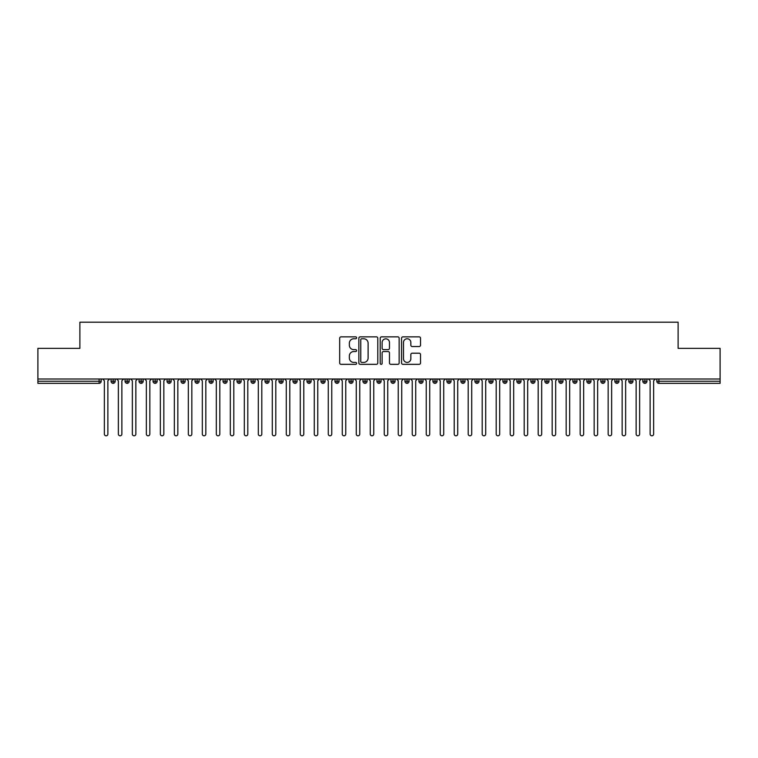 <?xml version="1.0" encoding="UTF-8"?>
<svg xmlns="http://www.w3.org/2000/svg" width="758" height="758" viewBox="0 0 758 758"><rect width="100%" height="100%" fill="white"/><g stroke="black" fill="none" stroke-linecap="round" stroke-linejoin="round"><path stroke-width="1.14" d="M356.611 337.822A0.957 0.957 0 0 0 355.654 336.855L341.053 336.855A1.374 1.374 0 0 0 339.679 338.229L339.679 362.959A1.374 1.374 0 0 0 341.053 364.333L355.654 364.333A0.957 0.957 0 0 0 356.611 363.366A0.957 0.957 0 0 0 355.654 362.409L353.759 362.409A4.396 4.396 0 0 1 349.362 358.013L349.362 355.947A4.396 4.396 0 0 1 353.759 351.551L355.654 351.551A0.957 0.957 0 0 0 356.611 350.594A0.957 0.957 0 0 0 355.654 349.627L353.759 349.627A4.396 4.396 0 0 1 349.362 345.231L349.362 343.175A4.396 4.396 0 0 1 353.759 338.779L355.654 338.779A0.957 0.957 0 0 0 356.611 337.822M419.146 346.539A1.374 1.374 0 0 0 420.519 345.165L420.519 338.229A1.374 1.374 0 0 0 419.146 336.855L402.934 336.855A1.374 1.374 0 0 0 401.56 338.229L401.56 362.959A1.374 1.374 0 0 0 402.934 364.333L419.146 364.333A1.374 1.374 0 0 0 420.519 362.959L420.519 354.573A1.374 1.374 0 0 0 419.146 353.2L412.21 353.2A1.374 1.374 0 0 0 410.836 354.573L410.836 358.733A3.676 3.676 0 0 1 407.16 362.409A3.676 3.676 0 0 1 403.483 358.733L403.483 342.455A3.676 3.676 0 0 1 407.16 338.779A3.676 3.676 0 0 1 410.836 342.455L410.836 345.165A1.374 1.374 0 0 0 412.21 346.539L419.146 346.539M37.9 379L720.1 379L720.1 348.358L678.116 348.358L678.116 322.188L79.884 322.188L79.884 348.358L37.9 348.358L37.9 381.236L99.09 381.236L99.09 379M377.797 338.229A1.374 1.374 0 0 0 376.423 336.855L360.221 336.855A1.374 1.374 0 0 0 358.847 338.229L358.847 362.959A1.374 1.374 0 0 0 360.221 364.333L376.423 364.333A1.374 1.374 0 0 0 377.797 362.959L377.797 338.229M381.577 336.855L397.779 336.855A1.374 1.374 0 0 1 399.153 338.229L399.153 362.959A1.374 1.374 0 0 1 397.779 364.333L390.844 364.333A1.374 1.374 0 0 1 389.47 362.959L389.47 352.925A1.374 1.374 0 0 0 388.096 351.551L383.501 351.551A1.374 1.374 0 0 0 382.127 352.925L382.127 363.366A0.957 0.957 0 0 1 381.16 364.333A0.957 0.957 0 0 1 380.203 363.366L380.203 338.229A1.374 1.374 0 0 1 381.577 336.855M101.184 381.236L99.09 381.236L99.09 383.34A2.103 2.103 0 0 0 101.184 381.236L101.184 379L101.184 381.236A2.103 2.103 0 0 1 99.09 383.34L37.9 383.34L37.9 381.236M720.1 379L720.1 383.34L658.91 383.34A2.103 2.103 0 0 1 656.816 381.236L656.816 379M113.15 379L113.15 383.34A2.103 2.103 0 0 1 111.056 381.236L111.056 379L111.056 381.236A2.103 2.103 0 0 0 113.15 383.34A2.103 2.103 0 0 0 115.178 381.236L115.178 379M127.145 379L127.145 383.34A2.103 2.103 0 0 1 125.051 381.236L125.051 379L125.051 381.236A2.103 2.103 0 0 0 127.145 383.34A2.103 2.103 0 0 0 129.173 381.236L129.173 379M141.14 379L141.14 383.34A2.103 2.103 0 0 1 139.036 381.236L139.036 379L139.036 381.236A2.103 2.103 0 0 0 141.14 383.34A2.103 2.103 0 0 0 143.167 381.236L143.167 379M155.134 379L155.134 383.34A2.103 2.103 0 0 1 153.031 381.236L153.031 379L153.031 381.236A2.103 2.103 0 0 0 155.134 383.34A2.103 2.103 0 0 0 157.162 381.236L157.162 379M169.129 379L169.129 383.34A2.103 2.103 0 0 1 167.025 381.236L167.025 379L167.025 381.236A2.103 2.103 0 0 0 169.129 383.34A2.103 2.103 0 0 0 171.156 381.236L171.156 379M183.123 379L183.123 383.34A2.103 2.103 0 0 1 181.02 381.236L181.02 379L181.02 381.236A2.103 2.103 0 0 0 183.123 383.34A2.103 2.103 0 0 0 185.151 381.236L185.151 379M197.118 379L197.118 383.34A2.103 2.103 0 0 1 195.014 381.236L195.014 379L195.014 381.236A2.103 2.103 0 0 0 197.118 383.34A2.103 2.103 0 0 0 199.146 381.236L199.146 379M211.112 379L211.112 383.34A2.103 2.103 0 0 1 209.009 381.236L209.009 379L209.009 381.236A2.103 2.103 0 0 0 211.112 383.34A2.103 2.103 0 0 0 213.14 381.236L213.14 379M225.107 379L225.107 383.34A2.103 2.103 0 0 1 223.004 381.236L223.004 379L223.004 381.236A2.103 2.103 0 0 0 225.107 383.34A2.103 2.103 0 0 0 227.135 381.236L227.135 379M239.092 379L239.092 383.34A2.103 2.103 0 0 1 236.998 381.236L236.998 379L236.998 381.236A2.103 2.103 0 0 0 239.092 383.34A2.103 2.103 0 0 0 241.129 381.236L241.129 379M253.087 379L253.087 383.34A2.103 2.103 0 0 1 250.993 381.236L250.993 379L250.993 381.236A2.103 2.103 0 0 0 253.087 383.34A2.103 2.103 0 0 0 255.124 381.236L255.124 379M267.081 379L267.081 383.34A2.103 2.103 0 0 1 264.987 381.236L264.987 379L264.987 381.236A2.103 2.103 0 0 0 267.081 383.34A2.103 2.103 0 0 0 269.109 381.236L269.109 379M281.076 379L281.076 383.34A2.103 2.103 0 0 1 278.982 381.236A2.103 2.103 0 0 0 281.076 383.34A2.103 2.103 0 0 1 278.982 381.236L278.982 379M283.104 379L283.104 381.236A2.103 2.103 0 0 1 281.076 383.34A2.103 2.103 0 0 0 283.104 381.236L278.982 381.236M295.07 383.34A2.103 2.103 0 0 1 292.976 381.236L292.976 379L292.976 381.236A2.103 2.103 0 0 0 295.07 383.34A2.103 2.103 0 0 0 297.098 381.236L297.098 379L297.098 381.236A2.103 2.103 0 0 1 295.07 383.34L295.07 381.236L297.098 381.236M309.065 379L309.065 383.34A2.103 2.103 0 0 1 306.971 381.236L306.971 379L306.971 381.236A2.103 2.103 0 0 0 309.065 383.34A2.103 2.103 0 0 0 311.093 381.236L311.093 379M323.06 379L323.06 383.34A2.103 2.103 0 0 1 320.956 381.236L320.956 379L320.956 381.236A2.103 2.103 0 0 0 323.06 383.34A2.103 2.103 0 0 0 325.087 381.236L325.087 379M337.054 379L337.054 381.236L334.951 381.236L334.951 379L334.951 381.236A2.103 2.103 0 0 0 337.054 383.34A2.103 2.103 0 0 0 339.082 381.236L339.082 379L339.082 381.236A2.103 2.103 0 0 1 337.054 383.34A2.103 2.103 0 0 1 334.951 381.236A2.103 2.103 0 0 0 337.054 383.34L337.054 381.236L339.082 381.236M351.049 379L351.049 383.34A2.103 2.103 0 0 1 348.945 381.236L348.945 379L348.945 381.236A2.103 2.103 0 0 0 351.049 383.34A2.103 2.103 0 0 0 353.076 381.236L353.076 379M365.043 379L365.043 383.34A2.103 2.103 0 0 1 362.94 381.236L362.94 379L362.94 381.236A2.103 2.103 0 0 0 365.043 383.34A2.103 2.103 0 0 0 367.071 381.236L367.071 379M379.038 379L379.038 383.34A2.103 2.103 0 0 1 376.934 381.236L376.934 379L376.934 381.236A2.103 2.103 0 0 0 379.038 383.34A2.103 2.103 0 0 0 381.066 381.236L381.066 379M393.032 379L393.032 383.34A2.103 2.103 0 0 1 390.929 381.236L390.929 379M395.06 379L395.06 381.236A2.103 2.103 0 0 1 393.032 383.34A2.103 2.103 0 0 0 395.06 381.236L390.929 381.236A2.103 2.103 0 0 0 393.032 383.34M407.027 383.34A2.103 2.103 0 0 1 404.924 381.236L404.924 379L404.924 381.236A2.103 2.103 0 0 0 407.027 383.34A2.103 2.103 0 0 0 409.055 381.236L409.055 379L409.055 381.236A2.103 2.103 0 0 1 407.027 383.34L407.027 381.236L409.055 381.236M421.012 379L421.012 383.34A2.103 2.103 0 0 1 418.918 381.236L418.918 379M423.049 379L423.049 381.236A2.103 2.103 0 0 1 421.012 383.34A2.103 2.103 0 0 0 423.049 381.236L418.918 381.236A2.103 2.103 0 0 0 421.012 383.34M435.007 379L435.007 383.34A2.103 2.103 0 0 1 432.913 381.236L432.913 379M437.044 379L437.044 381.236L437.044 379M449.001 379L449.001 383.34A2.103 2.103 0 0 1 446.907 381.236A2.103 2.103 0 0 0 449.001 383.34A2.103 2.103 0 0 1 446.907 381.236L446.907 379M451.029 379L451.029 381.236L451.029 379M462.996 379L462.996 383.34A2.103 2.103 0 0 1 460.902 381.236L460.902 379M465.024 379L465.024 381.236L465.024 379M476.99 379L476.99 383.34A2.103 2.103 0 0 1 474.896 381.236L474.896 379M479.018 379L479.018 381.236A2.103 2.103 0 0 1 476.99 383.34A2.103 2.103 0 0 0 479.018 381.236L474.896 381.236A2.103 2.103 0 0 0 476.99 383.34M490.985 379L490.985 383.34A2.103 2.103 0 0 1 488.891 381.236L488.891 379M493.013 379L493.013 381.236L493.013 379M504.98 379L504.98 383.34A2.103 2.103 0 0 1 502.876 381.236L502.876 379M507.007 379L507.007 381.236L507.007 379M518.974 379L518.974 383.34A2.103 2.103 0 0 1 516.871 381.236L516.871 379M521.002 379L521.002 381.236L521.002 379M532.969 379L532.969 383.34A2.103 2.103 0 0 1 530.865 381.236L530.865 379M534.996 379L534.996 381.236A2.103 2.103 0 0 1 532.969 383.34A2.103 2.103 0 0 0 534.996 381.236L530.865 381.236A2.103 2.103 0 0 0 532.969 383.34M546.963 379L546.963 383.34A2.103 2.103 0 0 1 544.86 381.236L544.86 379L544.86 381.236A2.103 2.103 0 0 0 546.963 383.34A2.103 2.103 0 0 0 548.991 381.236L548.991 379M560.958 379L560.958 383.34A2.103 2.103 0 0 1 558.854 381.236L558.854 379M562.986 379L562.986 381.236L562.986 379M574.952 379L574.952 383.34A2.103 2.103 0 0 1 572.849 381.236A2.103 2.103 0 0 0 574.952 383.34A2.103 2.103 0 0 1 572.849 381.236L572.849 379M576.98 379L576.98 381.236L576.98 379M588.947 379L588.947 383.34A2.103 2.103 0 0 1 586.844 381.236L586.844 379L586.844 381.236A2.103 2.103 0 0 0 588.947 383.34A2.103 2.103 0 0 0 590.975 381.236L590.975 379M602.932 379L602.932 383.34A2.103 2.103 0 0 1 600.838 381.236A2.103 2.103 0 0 0 602.932 383.34A2.103 2.103 0 0 1 600.838 381.236L600.838 379M604.969 379L604.969 381.236A2.103 2.103 0 0 1 602.932 383.34A2.103 2.103 0 0 0 604.969 381.236L600.838 381.236M616.927 379L616.927 383.34A2.103 2.103 0 0 1 614.833 381.236L614.833 379L614.833 381.236A2.103 2.103 0 0 0 616.927 383.34A2.103 2.103 0 0 0 618.964 381.236L618.964 379M630.921 379L630.921 383.34A2.103 2.103 0 0 1 628.827 381.236L628.827 379M632.949 379L632.949 381.236L632.949 379M644.916 379L644.916 383.34A2.103 2.103 0 0 1 642.822 381.236A2.103 2.103 0 0 0 644.916 383.34A2.103 2.103 0 0 1 642.822 381.236L642.822 379M646.944 379L646.944 381.236L646.944 379M295.07 379L295.07 381.236L292.976 381.236M407.027 379L407.027 381.236L404.924 381.236M435.007 383.34A2.103 2.103 0 0 0 437.044 381.236A2.103 2.103 0 0 1 435.007 383.34A2.103 2.103 0 0 1 432.913 381.236L437.044 381.236M449.001 383.34A2.103 2.103 0 0 0 451.029 381.236A2.103 2.103 0 0 1 449.001 383.34M462.996 383.34A2.103 2.103 0 0 0 465.024 381.236A2.103 2.103 0 0 1 462.996 383.34A2.103 2.103 0 0 1 460.902 381.236L465.024 381.236M490.985 383.34A2.103 2.103 0 0 0 493.013 381.236A2.103 2.103 0 0 1 490.985 383.34A2.103 2.103 0 0 1 488.891 381.236L493.013 381.236M504.98 383.34A2.103 2.103 0 0 0 507.007 381.236A2.103 2.103 0 0 1 504.98 383.34A2.103 2.103 0 0 1 502.876 381.236L507.007 381.236M518.974 383.34A2.103 2.103 0 0 0 521.002 381.236A2.103 2.103 0 0 1 518.974 383.34A2.103 2.103 0 0 1 516.871 381.236L521.002 381.236M560.958 383.34A2.103 2.103 0 0 0 562.986 381.236A2.103 2.103 0 0 1 560.958 383.34A2.103 2.103 0 0 1 558.854 381.236L562.986 381.236M574.952 383.34A2.103 2.103 0 0 0 576.98 381.236A2.103 2.103 0 0 1 574.952 383.34M630.921 383.34A2.103 2.103 0 0 0 632.949 381.236A2.103 2.103 0 0 1 630.921 383.34A2.103 2.103 0 0 1 628.827 381.236L632.949 381.236M644.916 383.34A2.103 2.103 0 0 0 646.944 381.236A2.103 2.103 0 0 1 644.916 383.34M361.727 338.779A0.957 0.957 0 0 0 360.77 339.745L360.77 361.443A0.957 0.957 0 0 0 361.727 362.409L363.717 362.409A4.396 4.396 0 0 0 368.113 358.013L368.113 343.175A4.396 4.396 0 0 0 363.717 338.779L361.727 338.779M389.47 342.521A3.676 3.676 0 0 0 385.803 338.845A3.676 3.676 0 0 0 382.127 342.521L382.127 348.254A1.374 1.374 0 0 0 383.501 349.627L388.096 349.627A1.374 1.374 0 0 0 389.47 348.254L389.47 342.521M102.624 379L104.367 380.753L104.367 434.069A1.753 1.753 0 0 0 106.12 435.812A1.753 1.753 0 0 0 107.873 434.069L107.873 380.753L109.616 379M116.618 379L118.362 380.753L118.362 434.069A1.753 1.753 0 0 0 120.115 435.812A1.753 1.753 0 0 0 121.867 434.069L121.867 380.753L123.611 379M130.613 379L132.356 380.753L132.356 434.069A1.753 1.753 0 0 0 134.109 435.812A1.753 1.753 0 0 0 135.853 434.069L135.853 380.753L137.605 379M144.607 379L146.351 380.753L146.351 434.069A1.753 1.753 0 0 0 148.104 435.812A1.753 1.753 0 0 0 149.847 434.069L149.847 380.753L151.6 379M158.593 379L160.345 380.753L160.345 434.069A1.753 1.753 0 0 0 162.098 435.812A1.753 1.753 0 0 0 163.842 434.069L163.842 380.753L165.595 379M172.587 379L174.34 380.753L174.34 434.069A1.753 1.753 0 0 0 176.093 435.812A1.753 1.753 0 0 0 177.836 434.069L177.836 380.753L179.589 379M186.582 379L188.335 380.753L188.335 434.069A1.753 1.753 0 0 0 190.087 435.812A1.753 1.753 0 0 0 191.831 434.069L191.831 380.753L193.584 379M200.576 379L202.329 380.753L202.329 434.069A1.753 1.753 0 0 0 204.073 435.812A1.753 1.753 0 0 0 205.825 434.069L205.825 380.753L207.578 379M214.571 379L216.324 380.753L216.324 434.069A1.753 1.753 0 0 0 218.067 435.812A1.753 1.753 0 0 0 219.82 434.069L219.82 380.753L221.573 379M228.565 379L230.318 380.753L230.318 434.069A1.753 1.753 0 0 0 232.062 435.812A1.753 1.753 0 0 0 233.815 434.069L233.815 380.753L235.567 379M242.56 379L244.313 380.753L244.313 434.069A1.753 1.753 0 0 0 246.056 435.812A1.753 1.753 0 0 0 247.809 434.069L247.809 380.753L249.553 379M256.555 379L258.307 380.753L258.307 434.069A1.753 1.753 0 0 0 260.051 435.812A1.753 1.753 0 0 0 261.804 434.069L261.804 380.753L263.547 379M270.549 379L272.293 380.753L272.293 434.069A1.753 1.753 0 0 0 274.045 435.812A1.753 1.753 0 0 0 275.798 434.069L275.798 380.753L277.542 379M284.544 379L286.287 380.753L286.287 434.069A1.753 1.753 0 0 0 288.04 435.812A1.753 1.753 0 0 0 289.793 434.069L289.793 380.753L291.536 379M298.538 379L300.282 380.753L300.282 434.069A1.753 1.753 0 0 0 302.035 435.812A1.753 1.753 0 0 0 303.787 434.069L303.787 380.753L305.531 379M312.533 379L314.276 380.753L314.276 434.069A1.753 1.753 0 0 0 316.029 435.812A1.753 1.753 0 0 0 317.773 434.069L317.773 380.753L319.525 379M326.527 379L328.271 380.753L328.271 434.069A1.753 1.753 0 0 0 330.024 435.812A1.753 1.753 0 0 0 331.767 434.069L331.767 380.753L333.52 379M340.513 379L342.265 380.753L342.265 434.069A1.753 1.753 0 0 0 344.018 435.812A1.753 1.753 0 0 0 345.762 434.069L345.762 380.753L347.515 379M354.507 379L356.26 380.753L356.26 434.069A1.753 1.753 0 0 0 358.013 435.812A1.753 1.753 0 0 0 359.756 434.069L359.756 380.753L361.509 379M368.502 379L370.255 380.753L370.255 434.069A1.753 1.753 0 0 0 372.007 435.812A1.753 1.753 0 0 0 373.751 434.069L373.751 380.753L375.504 379M382.496 379L384.249 380.753L384.249 434.069A1.753 1.753 0 0 0 385.993 435.812A1.753 1.753 0 0 0 387.745 434.069L387.745 380.753L389.498 379M396.491 379L398.244 380.753L398.244 434.069A1.753 1.753 0 0 0 399.987 435.812A1.753 1.753 0 0 0 401.74 434.069L401.74 380.753L403.493 379M410.485 379L412.238 380.753L412.238 434.069A1.753 1.753 0 0 0 413.982 435.812A1.753 1.753 0 0 0 415.735 434.069L415.735 380.753L417.487 379M424.48 379L426.233 380.753L426.233 434.069A1.753 1.753 0 0 0 427.976 435.812A1.753 1.753 0 0 0 429.729 434.069L429.729 380.753L431.473 379M438.475 379L440.227 380.753L440.227 434.069A1.753 1.753 0 0 0 441.971 435.812A1.753 1.753 0 0 0 443.724 434.069L443.724 380.753L445.467 379M452.469 379L454.213 380.753L454.213 434.069A1.753 1.753 0 0 0 455.965 435.812A1.753 1.753 0 0 0 457.718 434.069L457.718 380.753L459.462 379M466.464 379L468.207 380.753L468.207 434.069A1.753 1.753 0 0 0 469.96 435.812A1.753 1.753 0 0 0 471.713 434.069L471.713 380.753L473.456 379M480.458 379L482.202 380.753L482.202 434.069A1.753 1.753 0 0 0 483.955 435.812A1.753 1.753 0 0 0 485.707 434.069L485.707 380.753L487.451 379M494.453 379L496.196 380.753L496.196 434.069A1.753 1.753 0 0 0 497.949 435.812A1.753 1.753 0 0 0 499.693 434.069L499.693 380.753L501.445 379M508.447 379L510.191 380.753L510.191 434.069A1.753 1.753 0 0 0 511.944 435.812A1.753 1.753 0 0 0 513.687 434.069L513.687 380.753L515.44 379M522.433 379L524.185 380.753L524.185 434.069A1.753 1.753 0 0 0 525.938 435.812A1.753 1.753 0 0 0 527.682 434.069L527.682 380.753L529.435 379M536.427 379L538.18 380.753L538.18 434.069A1.753 1.753 0 0 0 539.933 435.812A1.753 1.753 0 0 0 541.676 434.069L541.676 380.753L543.429 379M550.422 379L552.175 380.753L552.175 434.069A1.753 1.753 0 0 0 553.927 435.812A1.753 1.753 0 0 0 555.671 434.069L555.671 380.753L557.424 379M564.416 379L566.169 380.753L566.169 434.069A1.753 1.753 0 0 0 567.913 435.812A1.753 1.753 0 0 0 569.665 434.069L569.665 380.753L571.418 379M578.411 379L580.164 380.753L580.164 434.069A1.753 1.753 0 0 0 581.907 435.812A1.753 1.753 0 0 0 583.66 434.069L583.66 380.753L585.413 379M592.405 379L594.158 380.753L594.158 434.069A1.753 1.753 0 0 0 595.902 435.812A1.753 1.753 0 0 0 597.655 434.069L597.655 380.753L599.407 379M606.4 379L608.153 380.753L608.153 434.069A1.753 1.753 0 0 0 609.896 435.812A1.753 1.753 0 0 0 611.649 434.069L611.649 380.753L613.393 379M620.395 379L622.147 380.753L622.147 434.069A1.753 1.753 0 0 0 623.891 435.812A1.753 1.753 0 0 0 625.644 434.069L625.644 380.753L627.387 379M634.389 379L636.133 380.753L636.133 434.069A1.753 1.753 0 0 0 637.885 435.812A1.753 1.753 0 0 0 639.638 434.069L639.638 380.753L641.382 379M648.384 379L650.127 380.753L650.127 434.069A1.753 1.753 0 0 0 651.88 435.812A1.753 1.753 0 0 0 653.633 434.069L653.633 380.753L655.376 379M658.91 379L658.91 381.236L720.1 381.236M658.91 381.236L658.91 383.34A2.103 2.103 0 0 1 656.816 381.236L658.91 381.236M111.056 381.236A2.103 2.103 0 0 0 113.15 383.34A2.103 2.103 0 0 0 115.178 381.236L111.056 381.236M125.051 381.236A2.103 2.103 0 0 0 127.145 383.34A2.103 2.103 0 0 0 129.173 381.236L125.051 381.236M139.036 381.236A2.103 2.103 0 0 0 141.14 383.34A2.103 2.103 0 0 0 143.167 381.236L139.036 381.236M153.031 381.236A2.103 2.103 0 0 0 155.134 383.34A2.103 2.103 0 0 0 157.162 381.236L153.031 381.236M167.025 381.236A2.103 2.103 0 0 0 169.129 383.34A2.103 2.103 0 0 0 171.156 381.236L167.025 381.236M181.02 381.236L185.151 381.236A2.103 2.103 0 0 1 183.123 383.34M195.014 381.236A2.103 2.103 0 0 0 197.118 383.34A2.103 2.103 0 0 0 199.146 381.236L195.014 381.236M209.009 381.236L213.14 381.236A2.103 2.103 0 0 1 211.112 383.34M223.004 381.236A2.103 2.103 0 0 0 225.107 383.34A2.103 2.103 0 0 0 227.135 381.236L223.004 381.236M236.998 381.236A2.103 2.103 0 0 0 239.092 383.34A2.103 2.103 0 0 0 241.129 381.236L236.998 381.236M250.993 381.236A2.103 2.103 0 0 0 253.087 383.34A2.103 2.103 0 0 0 255.124 381.236L250.993 381.236M264.987 381.236A2.103 2.103 0 0 0 267.081 383.34A2.103 2.103 0 0 0 269.109 381.236L264.987 381.236M306.971 381.236L311.093 381.236A2.103 2.103 0 0 1 309.065 383.34M320.956 381.236A2.103 2.103 0 0 0 323.06 383.34A2.103 2.103 0 0 0 325.087 381.236L320.956 381.236M348.945 381.236L353.076 381.236A2.103 2.103 0 0 1 351.049 383.34M362.94 381.236A2.103 2.103 0 0 0 365.043 383.34A2.103 2.103 0 0 0 367.071 381.236L362.94 381.236M376.934 381.236L381.066 381.236A2.103 2.103 0 0 1 379.038 383.34M446.907 381.236L451.029 381.236M544.86 381.236L548.991 381.236A2.103 2.103 0 0 1 546.963 383.34M572.849 381.236L576.98 381.236M586.844 381.236A2.103 2.103 0 0 0 588.947 383.34A2.103 2.103 0 0 0 590.975 381.236L586.844 381.236M614.833 381.236L618.964 381.236A2.103 2.103 0 0 1 616.927 383.34M642.822 381.236L646.944 381.236"/></g></svg>
